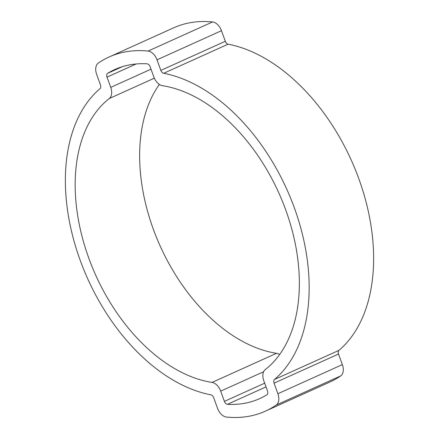 <?xml version="1.0" encoding="UTF-8"?>
<svg xmlns="http://www.w3.org/2000/svg" width="439" height="439" viewBox="0 0 439 439"><rect width="100%" height="100%" fill="white"/><g stroke="black" fill="none" stroke-linecap="round" stroke-linejoin="round"><path stroke-width="0.66" d="M212.059 382.424A157.447 100.361 65.7 0 1 88.678 257.841A157.447 100.361 65.7 0 1 109.289 98.528A11.019 7.024 -114.3 0 0 110.732 87.383L107.023 77.138A3.671 2.343 -114.3 0 1 107.643 73.324A157.447 100.361 65.7 0 1 114.826 69.516A157.447 100.361 65.7 0 1 147.076 63.814A3.671 2.343 -114.3 0 1 150.138 66.739L153.842 76.984A11.019 7.024 65.7 0 0 162.479 85.698A157.447 100.361 65.7 0 1 285.855 210.281A157.447 100.361 65.7 0 1 265.244 369.594A11.019 7.024 -114.3 0 0 263.806 380.739L267.51 390.984A3.671 2.343 65.7 0 1 266.89 394.798A157.447 100.361 -114.3 0 1 259.712 398.607A157.447 100.361 -114.3 0 1 227.457 404.308A3.671 2.343 65.7 0 1 224.4 401.383L220.691 391.138A11.019 7.024 65.7 0 0 212.059 382.424L276.521 353.302A157.447 100.361 65.7 0 1 158.923 243.222A157.447 100.361 65.7 0 1 159.39 84.442M210.89 394.826A171.221 109.141 65.7 0 1 80.057 259.921A171.221 109.141 65.7 0 1 100.054 88.64A3.671 2.343 -114.3 0 0 100.482 84.963L96.651 74.389A11.019 7.024 -114.3 0 1 98.314 63.079A171.221 109.141 65.7 0 1 109.152 56.966A171.221 109.141 65.7 0 1 148.08 51.072A11.019 7.024 65.7 0 1 157.008 59.825L160.839 70.405A3.671 2.343 -114.3 0 0 163.648 73.297A171.221 109.141 65.7 0 1 294.476 208.201A171.221 109.141 65.7 0 1 274.485 379.483A3.671 2.343 65.7 0 0 274.057 383.159L277.882 393.734A11.019 7.024 -114.3 0 1 276.219 405.043A171.221 109.141 -114.3 0 1 265.381 411.156A171.221 109.141 -114.3 0 1 226.453 417.05A11.019 7.024 65.7 0 1 217.524 408.297L213.694 397.718A3.671 2.343 65.7 0 0 210.89 394.826M265.381 411.156L329.848 382.034A171.221 109.141 -114.3 0 0 340.686 375.921A11.019 7.024 -114.3 0 0 342.349 364.611L338.518 354.037A3.671 2.343 65.7 0 1 338.946 350.36L274.485 379.483M109.152 56.966L173.619 27.844A171.221 109.141 65.7 0 1 212.547 21.95A11.019 7.024 65.7 0 1 221.475 30.703L225.306 41.282A3.671 2.343 -114.3 0 0 228.11 44.174A171.221 109.141 65.7 0 1 358.943 179.079A171.221 109.141 65.7 0 1 338.946 350.36M276.521 353.302A11.019 7.024 65.7 0 1 279.61 354.558M154.33 78.18L109.289 98.528M338.518 354.037L274.057 383.159M342.349 364.611L277.882 393.734M340.686 375.921L276.219 405.043M212.547 21.95L148.08 51.072M221.475 30.703L157.008 59.825M225.306 41.282L160.839 70.405M228.11 44.174L163.648 73.297M122.432 66.646L107.643 73.324M136.161 63.973L107.023 77.138M151.021 69.181L110.732 87.383M263.609 371.751L220.691 391.138M264.69 383.187L224.4 401.383M266.029 386.885L227.457 404.308"/></g></svg>
